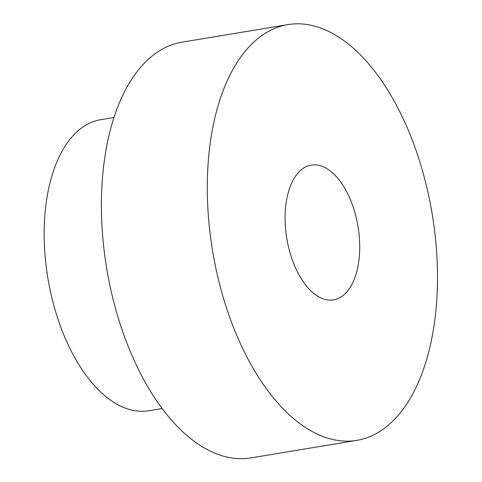 <?xml version="1.0" encoding="UTF-8"?>
<svg xmlns="http://www.w3.org/2000/svg" width="482" height="482" viewBox="0 0 482 482"><rect width="100%" height="100%" fill="white"/><g stroke="black" fill="none" stroke-linecap="round" stroke-linejoin="round"><path stroke-width="0.72" d="M295.243 267.227A68.311 36.096 80.6 0 0 333.568 299.876A68.311 36.096 80.6 0 0 358.012 226.582A68.311 36.096 80.6 0 0 311.233 165.091A68.311 36.096 80.6 0 0 295.243 267.227M406.169 125.308A210.706 111.348 -99.4 0 1 356.849 440.355A210.706 111.348 -99.4 0 1 212.55 250.682A210.706 111.348 -99.4 0 1 287.953 24.606A210.706 111.348 -99.4 0 1 406.169 125.308M356.849 440.355L250.959 457.9A210.706 111.348 -99.4 0 1 106.667 268.227A210.706 111.348 -99.4 0 1 182.069 42.151L287.953 24.606M162.181 408.537L148.86 410.742A147.498 77.939 -99.4 0 1 47.851 277.975A147.498 77.939 -99.4 0 1 100.636 119.723L113.957 117.518"/></g></svg>
